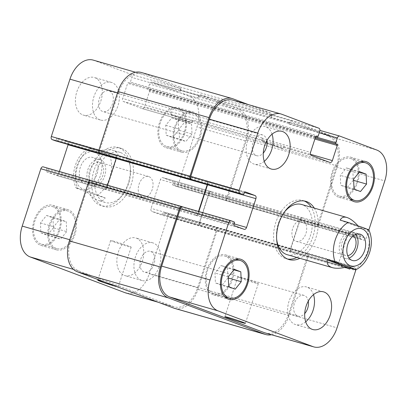 <?xml version="1.0" encoding="UTF-8"?>
<svg xmlns="http://www.w3.org/2000/svg" width="407" height="407" viewBox="0 0 407 407"><rect width="100%" height="100%" fill="white"/><g stroke="black" fill="none" stroke-linecap="round" stroke-linejoin="round"><path stroke-width="0.31" stroke-dasharray="2.04 1.53" d="M295.981 241.254A10.796 7.072 106 0 0 296.337 241.371A10.796 7.072 106 0 0 306.11 232.941A10.796 7.072 106 0 0 302.294 220.614A10.796 7.072 106 0 0 292.602 228.77A10.796 7.072 106 0 0 295.981 241.254M355.835 234.396A13.711 8.979 106 0 0 352.426 231.965A13.711 8.979 106 0 0 340.12 242.323A13.711 8.979 106 0 0 344.414 258.175A13.711 8.979 106 0 0 344.866 258.328A13.711 8.979 106 0 0 349.043 258.074M353.429 235.75A10.796 7.072 106 0 0 351.979 234.885A10.796 7.072 106 0 0 351.623 234.768A10.796 7.072 106 0 0 341.931 242.923A10.796 7.072 106 0 0 345.314 255.408A10.796 7.072 106 0 0 345.67 255.525A10.796 7.072 106 0 0 347.72 255.652M340.166 220.141L359.406 227.391L368.89 230.001M357.941 225.717L359.406 227.391M304.227 200.982A30.296 19.841 106 0 0 302.737 200.458A30.296 19.841 106 0 0 275.783 222.568A30.296 19.841 106 0 0 286.024 258.699A30.296 19.841 106 0 0 287.571 259.04M296.845 257.453A30.296 19.841 106 0 0 311.248 207.244M284.386 212.113A26.119 17.104 106 0 0 278.347 223.535A26.119 17.104 106 0 0 276.648 239.087M287.179 254.68A26.119 17.104 106 0 0 310.821 234.295A26.119 17.104 106 0 0 301.587 204.472M314.285 208.114A30.296 19.841 -74 0 1 299.878 258.323M105.164 197.853L96.815 195.457L82.392 190.456C79.126 189.219 73.413 187.088 77.574 188.212L85.923 190.608L105.164 197.853C103.861 200.509 101.664 201.409 98.56 200.559C94.806 199.405 90.593 196.088 85.923 190.608M76.058 187.892L77.574 188.212A26.119 17.104 -74 0 1 90.476 148.499L88.965 148.158C82.163 151.877 77.488 158.053 74.934 166.682C72.797 174.41 73.168 181.481 76.058 187.892M98.825 150.895L90.476 148.499C86.315 147.38 92.028 149.506 95.294 150.748L109.717 155.749L118.066 158.145L98.825 150.895C104.68 149.552 109.397 149.369 112.963 150.351L113.853 150.646C117.348 152.025 118.752 154.523 118.066 158.145M142.297 197.156A10.796 7.072 -74 0 1 138.919 184.671A10.796 7.072 -74 0 1 148.611 176.516A10.796 7.072 -74 0 1 152.427 188.848A10.796 7.072 -74 0 1 142.654 197.273A10.796 7.072 -74 0 1 142.297 197.156M92.068 185.77A13.711 8.979 -74 0 1 87.775 169.917A13.711 8.979 -74 0 1 100.081 159.559A13.711 8.979 -74 0 1 104.93 175.219A13.711 8.979 -74 0 1 92.521 185.923A13.711 8.979 -74 0 1 92.068 185.77M99.634 162.479A10.796 7.072 -74 0 1 103.017 174.964A10.796 7.072 -74 0 1 93.325 183.119A10.796 7.072 -74 0 1 92.969 183.002A10.796 7.072 -74 0 1 89.586 170.518A10.796 7.072 -74 0 1 99.277 162.362A10.796 7.072 -74 0 1 99.634 162.479M84.478 183.593A13.711 8.979 106 0 0 84.931 183.745A13.711 8.979 106 0 0 97.344 173.041A13.711 8.979 106 0 0 92.496 157.382A13.711 8.979 106 0 0 80.184 167.74A13.711 8.979 106 0 0 84.478 183.593M121.973 148.631A30.296 19.841 -74 0 1 131.461 183.664A30.296 19.841 -74 0 1 104.263 206.542A30.296 19.841 -74 0 1 93.549 171.952A30.296 19.841 -74 0 1 120.976 148.301A30.296 19.841 -74 0 1 121.973 148.631M120.681 152.605A26.119 17.104 -74 0 1 128.861 182.804A26.119 17.104 -74 0 1 105.413 202.528A26.119 17.104 -74 0 1 96.179 172.705A26.119 17.104 -74 0 1 119.821 152.32A26.119 17.104 -74 0 1 120.681 152.605M118.936 147.761A30.296 19.841 106 0 0 117.938 147.431A30.296 19.841 106 0 0 90.512 171.082A30.296 19.841 106 0 0 101.226 205.672A30.296 19.841 106 0 0 128.424 182.794A30.296 19.841 106 0 0 118.936 147.761M104.238 281.903A10.796 0.432 18 0 1 118.274 286.884A10.796 0.432 18 0 1 116.799 286.635M114.281 241.341A10.796 0.432 -162 0 0 110.638 240.501A10.796 0.432 -162 0 0 120.772 244.246A10.796 0.432 -162 0 0 131.176 247.171A10.796 0.432 -162 0 0 125.29 244.846A10.796 0.432 -162 0 0 114.281 241.341M241.402 277.813A10.796 0.432 -162 0 0 237.759 276.974A10.796 0.432 -162 0 0 247.894 280.723A10.796 0.432 -162 0 0 258.297 283.648A10.796 0.432 -162 0 0 252.411 281.323A10.796 0.432 -162 0 0 241.402 277.813M264.26 161.345A19.587 12.826 -74 0 1 254.217 164.143A19.587 12.826 -74 0 1 253.571 163.924A19.587 12.826 -74 0 1 247.436 141.275A19.587 12.826 -74 0 1 265.023 126.485A19.587 12.826 -74 0 1 272.054 134.178M266.844 140.649A10.796 7.072 106 0 0 262.953 135.053A10.796 7.072 106 0 0 262.596 134.936A10.796 7.072 106 0 0 252.823 143.361A10.796 7.072 106 0 0 256.639 155.693A10.796 7.072 106 0 0 263.273 153.093M305.703 321.815A19.587 12.826 -74 0 1 295.66 324.613A19.587 12.826 -74 0 1 295.014 324.399A19.587 12.826 -74 0 1 288.884 301.75A19.587 12.826 -74 0 1 306.466 286.955A19.587 12.826 -74 0 1 313.502 294.653M308.287 301.124A10.796 7.072 106 0 0 304.4 295.523A10.796 7.072 106 0 0 304.044 295.406A10.796 7.072 106 0 0 294.266 303.836A10.796 7.072 106 0 0 298.087 316.163A10.796 7.072 106 0 0 304.716 313.568M353.271 180.255L347.212 187.719L340.73 185.277L340.313 175.371L346.377 167.903L352.854 170.345L353.271 180.255L353.642 180.362M360.49 191.529L347.212 187.719M354.014 189.087L340.73 185.277M353.597 179.182L340.313 175.371M359.656 171.718L346.377 167.903M359.274 172.186L352.854 170.345M227.961 277.905L221.896 285.368L215.415 282.926L214.998 273.021L221.062 265.552L227.544 267.994L227.961 277.905L228.332 278.006M235.18 289.179L221.896 285.368M228.698 286.737L215.415 282.926M228.281 276.831L214.998 273.021M234.346 269.363L221.062 265.552M233.959 269.836L227.544 267.994M338.848 195.884A19.587 12.826 -74 0 1 332.712 173.234A19.587 12.826 -74 0 1 350.3 158.44A19.587 12.826 -74 0 1 357.224 180.805A19.587 12.826 -74 0 1 339.494 196.098A19.587 12.826 -74 0 1 338.848 195.884M338.446 197.125A20.894 13.68 -74 0 1 331.903 172.965A20.894 13.68 -74 0 1 350.656 157.183A20.894 13.68 -74 0 1 358.048 181.044A20.894 13.68 -74 0 1 339.133 197.354A20.894 13.68 -74 0 1 338.446 197.125M213.533 293.533A19.587 12.826 -74 0 1 207.402 270.879A19.587 12.826 -74 0 1 224.985 256.089A19.587 12.826 -74 0 1 231.914 278.454A19.587 12.826 -74 0 1 214.179 293.747A19.587 12.826 -74 0 1 213.533 293.533M213.131 294.77A20.894 13.68 -74 0 1 206.588 270.614A20.894 13.68 -74 0 1 225.346 254.833A20.894 13.68 -74 0 1 232.733 278.688A20.894 13.68 -74 0 1 213.817 294.999A20.894 13.68 -74 0 1 213.131 294.77M350.468 268.238L350.865 267.017A1.043 0.682 -74 0 1 351.796 266.254A1.043 0.682 -74 0 1 351.831 266.27L354.873 267.414A2.61 1.709 -74 0 1 355.84 269.729M368.844 229.96L366.158 238.237A2.61 1.709 -74 0 1 363.833 240.14A2.61 1.709 -74 0 1 363.746 240.115L360.699 238.965A1.043 0.682 -74 0 1 360.383 237.734L360.785 236.492A1.043 0.682 106 0 0 360.465 235.256L350.686 231.573A2.61 1.709 106 0 0 350.6 231.542A2.61 1.709 106 0 0 348.275 233.45L338.919 262.24A2.61 1.709 106 0 0 339.718 265.328L345.197 267.389M99.888 119.831A19.587 12.826 -74 0 1 93.752 97.181A19.587 12.826 -74 0 1 111.34 82.387A19.587 12.826 -74 0 1 118.264 104.752A19.587 12.826 -74 0 1 100.534 120.045A19.587 12.826 -74 0 1 99.888 119.831M109.269 90.954A10.796 7.072 -74 0 1 112.653 103.439A10.796 7.072 -74 0 1 102.956 111.594A10.796 7.072 -74 0 1 99.14 99.267A10.796 7.072 -74 0 1 108.913 90.837A10.796 7.072 -74 0 1 109.269 90.954M82.809 114.932A19.587 12.826 106 0 0 83.455 115.145A19.587 12.826 106 0 0 101.19 99.852A19.587 12.826 106 0 0 94.261 77.488A19.587 12.826 106 0 0 76.679 92.282A19.587 12.826 106 0 0 82.809 114.932M141.331 280.301A19.587 12.826 -74 0 1 135.2 257.651A19.587 12.826 -74 0 1 152.783 242.857A19.587 12.826 -74 0 1 159.712 265.227A19.587 12.826 -74 0 1 141.977 280.515A19.587 12.826 -74 0 1 141.331 280.301M150.712 251.429A10.796 7.072 -74 0 1 154.095 263.914A10.796 7.072 -74 0 1 144.404 272.064A10.796 7.072 -74 0 1 140.583 259.737A10.796 7.072 -74 0 1 150.361 251.307A10.796 7.072 -74 0 1 150.712 251.429M124.257 275.402A19.587 12.826 106 0 0 124.903 275.615A19.587 12.826 106 0 0 142.633 260.327A19.587 12.826 106 0 0 135.709 237.958A19.587 12.826 106 0 0 118.122 252.752A19.587 12.826 106 0 0 124.257 275.402M192.002 133.979L185.938 141.448L179.456 139.006L179.039 129.095L185.104 121.632L191.585 124.074L192.002 133.979L178.719 130.169L178.302 120.263L171.82 117.821L165.761 125.285L166.178 135.195L172.654 137.637L178.719 130.169M172.654 137.637L185.938 141.448M166.178 135.195L179.456 139.006M165.761 125.285L179.039 129.095M171.82 117.821L185.104 121.632M178.302 120.263L191.585 124.074M66.687 231.629L60.623 239.097L54.146 236.655L53.729 226.745L59.788 219.281L66.27 221.723L66.687 231.629L53.403 227.818L52.986 217.913L46.51 215.471L40.446 222.934L40.863 232.845L47.344 235.282L53.403 227.818M47.344 235.282L60.623 239.097M40.863 232.845L54.146 236.655M40.446 222.934L53.729 226.745M46.51 215.471L59.788 219.281M52.986 217.913L66.27 221.723M181.369 150.697A19.587 12.826 -74 0 1 175.234 128.047A19.587 12.826 -74 0 1 192.821 113.253A19.587 12.826 -74 0 1 199.745 135.623A19.587 12.826 -74 0 1 182.015 150.911A19.587 12.826 -74 0 1 181.369 150.697M166.193 146.342A19.587 12.826 -74 0 1 160.058 123.692A19.587 12.826 -74 0 1 177.64 108.898A19.587 12.826 -74 0 1 184.569 131.268A19.587 12.826 -74 0 1 166.834 146.556A19.587 12.826 -74 0 1 166.193 146.342M180.967 151.938A20.894 13.68 -74 0 1 174.425 127.778A20.894 13.68 -74 0 1 193.183 112.001A20.894 13.68 -74 0 1 200.57 135.857A20.894 13.68 -74 0 1 181.654 152.167A20.894 13.68 -74 0 1 180.967 151.938M165.786 147.583A20.894 13.68 106 0 0 166.478 147.812A20.894 13.68 106 0 0 185.388 131.502A20.894 13.68 106 0 0 178.001 107.646A20.894 13.68 106 0 0 159.244 123.423A20.894 13.68 106 0 0 165.786 147.583M56.054 248.346A19.587 12.826 -74 0 1 49.924 225.697A19.587 12.826 -74 0 1 67.506 210.902A19.587 12.826 -74 0 1 74.435 233.272A19.587 12.826 -74 0 1 56.7 248.56A19.587 12.826 -74 0 1 56.054 248.346M40.878 243.991A19.587 12.826 -74 0 1 34.743 221.342A19.587 12.826 -74 0 1 52.33 206.547A19.587 12.826 -74 0 1 59.254 228.912A19.587 12.826 -74 0 1 41.524 244.205A19.587 12.826 -74 0 1 40.878 243.991M55.652 249.588A20.894 13.68 -74 0 1 49.11 225.427A20.894 13.68 -74 0 1 67.867 209.646A20.894 13.68 -74 0 1 75.254 233.506A20.894 13.68 -74 0 1 56.344 249.817A20.894 13.68 -74 0 1 55.652 249.588M40.476 245.233A20.894 13.68 106 0 0 41.163 245.462A20.894 13.68 106 0 0 60.078 229.151A20.894 13.68 106 0 0 52.686 205.291A20.894 13.68 106 0 0 33.934 221.072A20.894 13.68 106 0 0 40.476 245.233M43.254 166.885L46.301 168.035A1.043 0.682 -74 0 1 46.617 169.266L46.215 170.508A1.043 0.682 106 0 0 46.535 171.744L56.314 175.427A2.61 1.709 106 0 0 56.4 175.458A2.61 1.709 106 0 0 58.725 173.55L59.386 171.51M68.162 144.465A2.61 1.709 106 0 0 67.282 141.672L57.504 137.988A1.043 0.682 106 0 0 57.468 137.978A1.043 0.682 106 0 0 56.537 138.741L56.135 139.983A1.043 0.682 -74 0 1 55.24 140.751M93.193 60.104A26.119 17.104 -74 0 1 94.053 60.389L131.095 74.344A2.61 1.709 -74 0 1 131.893 77.427L130.357 82.143A1.043 0.682 -74 0 1 129.431 82.906A1.043 0.682 -74 0 1 129.395 82.896L128.592 82.59A1.043 0.682 106 0 0 128.561 82.58A1.043 0.682 106 0 0 127.63 83.343L122.71 98.484A2.61 1.709 106 0 0 123.509 101.567L142.109 108.577A2.61 1.709 106 0 0 142.196 108.603A2.61 1.709 106 0 0 144.516 106.7L149.435 91.56A1.043 0.682 106 0 0 149.12 90.323L148.316 90.023A1.043 0.682 -74 0 1 147.995 88.787L149.532 84.071A2.61 1.709 -74 0 1 151.852 82.168A2.61 1.709 -74 0 1 151.938 82.194L188.98 96.149A26.119 17.104 -74 0 1 196.947 127.009L178.322 184.34A2.61 1.709 -74 0 1 175.997 186.248A2.61 1.709 -74 0 1 175.91 186.218L172.863 185.073A1.043 0.682 -74 0 1 172.548 183.837L172.95 182.595A1.043 0.682 106 0 0 172.629 181.359L162.851 177.676A2.61 1.709 106 0 0 162.764 177.65A2.61 1.709 106 0 0 160.439 179.553L151.083 208.343A2.61 1.709 106 0 0 151.882 211.431L161.66 215.115A1.043 0.682 106 0 0 161.696 215.125A1.043 0.682 106 0 0 162.627 214.362L163.029 213.126A1.043 0.682 -74 0 1 163.96 212.362A1.043 0.682 -74 0 1 163.996 212.373L167.038 213.522A2.61 1.709 -74 0 1 167.837 216.605L149.206 273.936A26.119 17.104 -74 0 1 125.972 293.004M90.832 180.464L91.636 180.769A2.61 1.709 106 0 0 91.55 180.739A2.61 1.709 106 0 0 89.225 182.646L70.599 239.977A26.119 17.104 106 0 0 78.566 270.838L173.494 306.598A26.119 17.104 106 0 0 174.354 306.883A26.119 17.104 106 0 0 197.588 287.82L216.219 230.489A2.61 1.709 106 0 0 215.42 227.401L167.038 213.522M207.616 184.478A2.61 1.709 106 0 0 206.736 181.685L115.664 155.555A2.61 1.709 -74 0 1 116.463 158.644L107.107 187.434A2.61 1.709 -74 0 1 104.782 189.336A2.61 1.709 -74 0 1 104.696 189.311L104.375 189.189A2.61 1.709 -74 0 0 104.462 189.219A2.61 1.709 -74 0 0 106.787 187.312L107.463 185.231M248.596 104.691L270.95 113.115A2.61 1.709 -74 0 1 271.749 116.199L180.677 90.069L180.276 91.31A2.61 1.709 106 0 0 179.477 88.222L142.435 74.267A26.119 17.104 106 0 0 141.575 73.982A26.119 17.104 106 0 0 118.34 93.05L99.71 150.381A2.61 1.709 106 0 0 100.509 153.464M171.891 115.451A2.61 1.709 -74 0 1 171.093 112.368L171.255 111.869A2.61 1.709 -74 0 0 172.049 114.957L190.649 121.963A2.61 1.709 -74 0 0 190.735 121.993A2.61 1.709 -74 0 0 193.06 120.085L192.898 120.579A2.61 1.709 -74 0 1 190.578 122.487A2.61 1.709 -74 0 1 190.491 122.456L171.891 115.451L123.509 101.567M316.168 226.536L315.364 226.231A2.61 1.709 -74 0 0 315.45 226.261A2.61 1.709 -74 0 0 317.775 224.354L336.401 167.023A26.119 17.104 -74 0 0 328.434 136.162L291.392 122.207A2.61 1.709 -74 0 0 291.305 122.181A2.61 1.709 -74 0 0 288.985 124.084L289.387 122.843A2.61 1.709 -74 0 1 291.712 120.94A2.61 1.709 -74 0 1 291.794 120.965L329.639 135.221A26.119 17.104 -74 0 1 337.607 166.081L318.574 224.654A2.61 1.709 -74 0 1 316.254 226.562A2.61 1.709 -74 0 1 316.168 226.536L224.293 200.102A2.61 1.709 106 0 0 224.379 200.127A2.61 1.709 106 0 0 226.704 198.224L245.329 140.888A26.119 17.104 106 0 0 237.362 110.032L200.32 96.077A2.61 1.709 106 0 0 200.234 96.047A2.61 1.709 106 0 0 197.909 97.955L149.532 84.071M208.822 193.437A2.61 1.709 -74 0 1 211.147 191.529A2.61 1.709 -74 0 1 211.233 191.56L211.554 191.682A2.61 1.709 -74 0 0 211.467 191.651A2.61 1.709 -74 0 0 209.142 193.559L199.786 222.349A2.61 1.709 -74 0 0 200.585 225.432L200.264 225.315A2.61 1.709 -74 0 1 199.466 222.227L208.822 193.437L160.439 179.553M115.344 155.433A2.61 1.709 -74 0 1 116.219 158.252M174.751 308.43A26.119 17.104 106 0 0 197.99 289.362L217.023 230.789A2.61 1.709 106 0 0 216.224 227.706L215.42 227.401M225.096 200.402A2.61 1.709 106 0 0 225.183 200.432A2.61 1.709 106 0 0 227.503 198.524L246.535 139.952A26.119 17.104 106 0 0 238.568 109.091L200.722 94.836A2.61 1.709 106 0 0 200.636 94.806A2.61 1.709 106 0 0 198.316 96.713L197.909 97.955M180.677 90.069A2.61 1.709 106 0 0 179.879 86.981L142.038 72.726A26.119 17.104 106 0 0 141.178 72.441M198.514 211.431L197.858 213.441A2.61 1.709 106 0 1 195.533 215.349A2.61 1.709 106 0 1 195.446 215.318L195.767 215.44A2.61 1.709 106 0 0 195.853 215.471A2.61 1.709 106 0 0 198.178 213.563L198.84 211.523M232.646 100.117A26.119 17.104 -74 0 1 233.506 100.402L270.548 114.357A2.61 1.709 -74 0 1 271.347 117.44L319.729 131.324M284.132 146.215A2.61 1.709 106 0 1 281.807 148.123A2.61 1.709 106 0 1 281.72 148.092L263.12 141.087A2.61 1.709 106 0 1 262.327 137.998L262.164 138.497A2.61 1.709 106 0 0 262.963 141.58L281.563 148.591A2.61 1.709 106 0 0 281.649 148.616A2.61 1.709 106 0 0 283.969 146.713L284.132 146.215L193.06 120.085M291.656 251.567A2.61 1.709 106 0 1 290.857 248.479L300.213 219.688A2.61 1.709 106 0 1 302.538 217.781A2.61 1.709 106 0 1 302.625 217.811L302.304 217.689A2.61 1.709 106 0 0 302.218 217.664A2.61 1.709 106 0 0 299.893 219.566L290.537 248.356A2.61 1.709 106 0 0 291.336 251.445L200.585 225.432M271.464 334.747A26.119 17.104 -74 0 0 289.062 315.496L308.094 256.919A2.61 1.709 -74 0 0 307.295 253.836L306.491 253.536A2.61 1.709 -74 0 1 307.29 256.619L288.66 313.95A26.119 17.104 -74 0 1 265.425 333.018M207.29 184.381A2.61 1.709 106 0 0 206.415 181.568M271.749 116.199L271.347 117.44M354.472 269.388A26.119 17.104 106 0 0 367.373 229.675M100.605 158.552A19.327 12.658 -74 0 1 90.725 188.12A19.327 12.658 -74 0 1 75.595 171.891A19.327 12.658 -74 0 1 94.678 152.198A19.327 12.658 -74 0 1 100.605 158.552M109.717 155.749A26.119 17.104 -74 0 1 96.815 195.457M78.566 270.838L73.509 269.388M70.599 239.977L69.775 239.743M89.225 182.646L88.4 182.407M107.107 187.434L58.725 173.55M104.696 189.311L56.314 175.427M116.463 158.644L116.132 158.547M115.664 155.555L67.282 141.672M99.71 150.381L98.886 150.147M118.34 93.05L117.516 92.811M142.435 74.267L94.053 60.389M179.477 88.222L131.095 74.344M180.276 91.31L131.893 77.427M171.093 112.368L122.71 98.484M190.491 122.456L142.109 108.577M192.898 120.579L144.516 106.7M200.32 96.077L151.938 82.194M237.362 110.032L188.98 96.149M245.329 140.888L196.947 127.009M226.704 198.224L178.322 184.34M224.293 200.102L175.91 186.218M211.233 191.56L162.851 177.676M199.466 222.227L151.083 208.343M200.264 225.315L151.882 211.431M216.219 230.489L167.837 216.605M197.588 287.82L149.206 273.936M173.494 306.598L157.982 302.147M195.767 215.44L244.149 229.324M198.178 213.563L234.213 223.901M206.736 181.685L244.424 192.501M233.506 100.402L281.888 114.281M270.548 114.357L318.93 128.236M262.164 138.497L310.546 152.381M262.963 141.58L311.345 155.464M281.563 148.591L329.945 162.469M283.969 146.713L310.444 154.309M288.985 124.084L319.256 132.774M328.434 136.162L376.816 150.046M336.401 167.023L384.783 180.901M317.775 224.354L366.158 238.237M315.364 226.231L363.746 240.115M302.304 217.689L350.686 231.573M299.893 219.566L348.275 233.45M290.537 248.356L338.919 262.24M291.336 251.445L339.718 265.328M307.29 256.619L355.672 270.502M306.491 253.536L354.873 267.414M288.66 313.95L337.042 327.833M46.535 171.744L234.371 225.641M234.05 224.405L46.215 170.508M234.452 223.163L46.617 169.266M234.137 221.927L46.301 168.035M289.062 315.496L197.99 289.362M308.094 256.919L217.023 230.789M307.295 253.836L216.224 227.706M351.831 266.27L163.996 212.373M350.865 267.017L163.029 213.126M346.459 267.114L162.627 214.362M349.496 269.012L161.66 215.115M290.857 248.479L199.786 222.349M300.213 219.688L209.142 193.559M302.625 217.811L211.554 191.682M360.465 235.256L172.629 181.359M360.785 236.492L172.95 182.595M360.383 237.734L172.548 183.837M360.699 238.965L172.863 185.073M318.574 224.654L227.503 198.524M337.607 166.081L246.535 139.952M329.639 135.221L238.568 109.091M291.794 120.965L200.722 94.836M289.387 122.843L198.316 96.713M315.629 136.889L147.995 88.787M315.242 137.917L148.316 90.023M315.222 137.983L149.12 90.323M314.881 139.031L149.435 91.56M281.72 148.092L190.649 121.963M263.12 141.087L172.049 114.957M262.327 137.998L171.255 111.869M315.466 137.24L127.63 83.343M316.361 136.467L128.592 82.59M318.193 136.04L130.357 82.143M270.95 113.115L179.879 86.981M233.109 98.86L142.038 72.726M243.971 193.874L56.135 139.983M244.373 192.638L56.537 138.741M245.268 191.865L57.504 137.988M197.858 213.441L106.787 187.312M195.446 215.318L104.375 189.189M344.866 258.328L352.452 260.505M352.426 231.965L360.017 234.142M296.337 241.371L345.67 255.525M302.294 220.614L351.623 234.768M286.024 258.699L289.062 259.569M302.737 200.458L305.774 201.328M100.081 159.559L92.496 157.382M92.521 185.923L84.931 183.745M148.611 176.516L99.277 162.362M142.654 197.273L93.325 183.119M120.976 148.301L117.938 147.431M104.263 206.542L101.226 205.672M119.821 152.32L112.963 150.351M105.413 202.528L98.56 200.559M110.638 240.501L97.736 280.209M131.176 247.171L118.274 286.884M237.759 276.974L224.857 316.687M258.297 283.648L245.396 323.356M282.097 131.385L265.023 126.485M271.291 169.042L254.217 164.143M323.545 291.855L306.466 286.955M312.739 329.512L295.66 324.613M339.494 196.098L350.096 199.14M350.3 158.44L360.902 161.482M339.133 197.354L354.314 201.709M350.656 157.183L365.837 161.538M214.179 293.747L224.781 296.789M224.985 256.089L235.587 259.132M213.817 294.999L228.999 299.354M225.346 254.833L240.522 259.188M111.34 82.387L94.261 77.488M100.534 120.045L83.455 115.145M262.596 134.936L108.913 90.837M256.639 155.693L102.956 111.594M152.783 242.857L135.709 237.958M141.977 280.515L124.903 275.615M304.044 295.406L150.361 251.307M298.087 316.163L144.404 272.064M166.834 146.556L182.015 150.911M177.64 108.898L192.821 113.253M166.478 147.812L181.654 152.167M178.001 107.646L193.183 112.001M41.524 244.205L56.7 248.56M52.33 206.547L67.506 210.902M41.163 245.462L56.344 249.817M52.686 205.291L67.867 209.646M56.4 175.458L104.782 189.336M135.536 72.253L141.575 73.982M142.196 108.603L190.578 122.487M151.852 82.168L200.234 96.047M175.997 186.248L224.379 200.127M162.764 177.65L211.147 191.529M158.404 302.309L174.354 306.883M195.853 215.471L244.236 229.35M281.649 148.616L330.031 162.5M315.45 226.261L363.833 240.14M302.218 217.664L350.6 231.542M351.796 266.254L163.96 212.362M349.532 269.022L161.696 215.125M302.538 217.781L211.467 191.651M316.254 226.562L225.183 200.432M291.712 120.94L200.636 94.806M281.807 148.123L190.735 121.993M316.397 136.477L128.561 82.58M245.304 191.875L57.468 137.978M195.533 215.349L104.462 189.219"/><path stroke-width="0.61" d="M349.043 258.074A13.711 8.979 106 0 0 357.275 247.624A13.711 8.979 106 0 0 355.835 234.396M347.72 255.652A10.796 7.072 106 0 0 355.443 247.095A10.796 7.072 106 0 0 353.429 235.75M351.999 260.353A13.711 8.979 -74 0 1 347.705 244.5A13.711 8.979 -74 0 1 360.017 234.142A13.711 8.979 -74 0 1 364.865 249.801A13.711 8.979 -74 0 1 352.452 260.505A13.711 8.979 -74 0 1 351.999 260.353M367.373 229.675C371.535 230.8 365.822 228.668 362.556 227.432L348.133 222.431L340.166 220.141C341.463 217.491 343.666 216.59 346.769 217.435C350.081 218.437 353.81 221.199 357.941 225.717M327.259 259.854L335.231 262.139L349.649 267.14C352.92 268.381 358.633 270.507 354.472 269.388L346.505 267.104L327.259 259.854C326.531 263.787 328.23 266.382 332.361 267.643C335.933 268.625 340.644 268.447 346.505 267.104M368.89 229.996C371.8 236.472 372.156 243.605 369.958 251.394C367.384 259.936 362.723 266.046 355.983 269.729L354.472 269.388M287.571 259.04A30.296 19.841 106 0 0 296.845 257.453M311.248 207.244A30.296 19.841 106 0 0 304.227 200.982M276.648 239.087A26.119 17.104 106 0 0 287.179 254.68L332.361 267.643M346.769 217.435L301.587 204.472A26.119 17.104 106 0 0 284.386 212.113M299.878 258.323A30.296 19.841 -74 0 1 289.062 259.569A30.296 19.841 -74 0 1 278.815 223.443A30.296 19.841 -74 0 1 305.774 201.328A30.296 19.841 -74 0 1 314.285 208.114M116.799 286.635A10.796 0.432 18 0 1 105.189 283.069A10.796 0.432 18 0 1 97.736 280.209A10.796 0.432 18 0 1 101.379 281.049A10.796 0.432 18 0 1 104.238 281.903M228.495 317.526A10.796 0.432 18 0 1 239.509 321.031A10.796 0.432 18 0 1 245.396 323.356A10.796 0.432 18 0 1 234.992 320.431A10.796 0.432 18 0 1 224.857 316.687A10.796 0.432 18 0 1 228.495 317.526M272.054 134.178A19.587 12.826 -74 0 1 264.26 161.345M263.273 153.093A10.796 7.072 106 0 0 266.844 140.649M270.645 168.829A19.587 12.826 -74 0 1 264.514 146.174A19.587 12.826 -74 0 1 282.097 131.385A19.587 12.826 -74 0 1 289.026 153.749A19.587 12.826 -74 0 1 271.291 169.042A19.587 12.826 -74 0 1 270.645 168.829M312.093 329.299A19.587 12.826 -74 0 1 305.957 306.649A19.587 12.826 -74 0 1 323.545 291.855A19.587 12.826 -74 0 1 330.469 314.219A19.587 12.826 -74 0 1 312.739 329.512A19.587 12.826 -74 0 1 312.093 329.299M313.502 294.653A19.587 12.826 -74 0 1 305.703 321.815M304.716 313.568A10.796 7.072 106 0 0 308.287 301.124M366.137 174.155L366.554 184.066L360.49 191.529L354.014 189.087L353.597 179.182L359.656 171.718L366.137 174.155L359.274 172.186M366.554 184.066L353.642 180.362M240.822 271.805L241.239 281.715L235.18 289.179L228.698 286.737L228.281 276.831L234.346 269.363L240.822 271.805L233.959 269.836M241.239 281.715L228.332 278.006M354.024 200.239A19.587 12.826 106 0 0 354.67 200.453A19.587 12.826 106 0 0 372.405 185.16A19.587 12.826 106 0 0 365.476 162.795A19.587 12.826 106 0 0 347.893 177.589A19.587 12.826 106 0 0 354.024 200.239M353.622 201.48A20.894 13.68 -74 0 1 347.079 177.32A20.894 13.68 -74 0 1 365.837 161.538A20.894 13.68 -74 0 1 373.224 185.399A20.894 13.68 -74 0 1 354.314 201.709A20.894 13.68 -74 0 1 353.622 201.48M228.714 297.888A19.587 12.826 106 0 0 229.36 298.102A19.587 12.826 106 0 0 247.09 282.809A19.587 12.826 106 0 0 240.166 260.444A19.587 12.826 106 0 0 222.578 275.239A19.587 12.826 106 0 0 228.714 297.888M228.312 299.13A20.894 13.68 -74 0 1 221.769 274.969A20.894 13.68 -74 0 1 240.522 259.188A20.894 13.68 -74 0 1 247.914 283.043A20.894 13.68 -74 0 1 228.999 299.354A20.894 13.68 -74 0 1 228.312 299.13M355.84 269.729A2.61 1.709 -74 0 1 355.672 270.502L337.042 327.833A26.119 17.104 -74 0 1 313.807 346.896A26.119 17.104 -74 0 1 312.947 346.611L218.02 310.851A26.119 17.104 -74 0 1 210.053 279.991L228.678 222.66A2.61 1.709 -74 0 1 231.003 220.752A2.61 1.709 -74 0 1 231.09 220.782L234.137 221.927A1.043 0.682 -74 0 1 234.452 223.163L234.05 224.405A1.043 0.682 106 0 0 234.371 225.641L244.149 229.324A2.61 1.709 106 0 0 244.236 229.35A2.61 1.709 106 0 0 246.561 227.447L255.917 198.657A2.61 1.709 106 0 0 255.118 195.569L245.34 191.885A1.043 0.682 106 0 0 245.304 191.875A1.043 0.682 106 0 0 244.373 192.638L243.971 193.874A1.043 0.682 -74 0 1 243.04 194.638A1.043 0.682 -74 0 1 243.004 194.627L239.962 193.478A2.61 1.709 -74 0 1 239.163 190.395L257.794 133.064A26.119 17.104 -74 0 1 281.028 113.996A26.119 17.104 -74 0 1 281.888 114.281L318.93 128.236A2.61 1.709 -74 0 1 319.729 131.324L318.193 136.04A1.043 0.682 -74 0 1 317.267 136.803A1.043 0.682 -74 0 1 317.231 136.788L316.427 136.487A1.043 0.682 106 0 0 316.397 136.477A1.043 0.682 106 0 0 315.466 137.24L310.546 152.381A2.61 1.709 106 0 0 311.345 155.464L329.945 162.469A2.61 1.709 106 0 0 330.031 162.5A2.61 1.709 106 0 0 332.351 160.592L337.271 145.457A1.043 0.682 106 0 0 336.955 144.22L336.151 143.92A1.043 0.682 -74 0 1 335.831 142.684L337.362 137.968A2.61 1.709 -74 0 1 339.687 136.06A2.61 1.709 -74 0 1 339.774 136.091L376.816 150.046A26.119 17.104 -74 0 1 384.783 180.901L368.844 229.96M345.197 267.389L349.496 269.012A1.043 0.682 106 0 0 349.532 269.022A1.043 0.682 106 0 0 350.463 268.259L350.468 268.238M158.404 302.309L125.972 293.004A26.119 17.104 -74 0 1 125.112 292.719L30.184 256.954A26.119 17.104 -74 0 1 22.217 226.099L40.842 168.763A2.61 1.709 -74 0 1 43.167 166.86A2.61 1.709 -74 0 1 43.254 166.885L90.344 180.398L43.167 166.86M59.386 171.51L68.081 144.76A2.61 1.709 106 0 0 68.162 144.465M55.24 140.751A1.043 0.682 -74 0 1 55.204 140.746A1.043 0.682 -74 0 1 55.169 140.73L52.127 139.586A2.61 1.709 -74 0 1 51.328 136.498L69.958 79.167A26.119 17.104 -74 0 1 93.193 60.104L135.536 72.253M116.219 158.252A2.61 1.709 -74 0 1 116.143 158.521L107.463 185.231M181.731 206.547L90.832 180.464A2.61 1.709 106 0 0 90.746 180.438A2.61 1.709 106 0 0 88.426 182.346L69.394 240.919A26.119 17.104 106 0 0 77.361 271.779L173.891 308.14A26.119 17.104 106 0 0 174.751 308.43L265.822 334.559A26.119 17.104 -74 0 1 264.962 334.274L168.432 297.909A26.119 17.104 -74 0 1 160.465 267.048L179.497 208.476A2.61 1.709 -74 0 1 181.817 206.568A2.61 1.709 -74 0 1 181.904 206.598L182.667 206.883M281.028 113.996L232.646 100.117A26.119 17.104 -74 0 0 209.412 119.18L190.781 176.511A2.61 1.709 -74 0 0 191.58 179.599L190.776 179.294A2.61 1.709 -74 0 1 189.977 176.211L209.01 117.638A26.119 17.104 -74 0 1 232.249 98.57L141.178 72.441A26.119 17.104 106 0 0 117.938 91.504L98.906 150.081A2.61 1.709 106 0 0 99.705 153.164L52.127 139.586M313.807 346.896L265.425 333.018A26.119 17.104 -74 0 1 264.565 332.733L169.638 296.968A26.119 17.104 -74 0 1 161.671 266.112L180.296 208.776A2.61 1.709 -74 0 1 182.621 206.873A2.61 1.709 -74 0 1 182.707 206.898L230.917 220.731M198.84 211.523L207.534 184.773A2.61 1.709 106 0 0 207.616 184.478M271.464 334.747A26.119 17.104 -74 0 1 265.822 334.559M198.514 211.431L207.214 184.651A2.61 1.709 106 0 0 207.29 184.381M232.249 98.57A26.119 17.104 -74 0 1 233.109 98.86L248.596 104.691M344.368 242.852A19.327 12.658 106 0 0 357 265.466A19.327 12.658 106 0 0 367.338 233.654A19.327 12.658 106 0 0 344.368 242.852M348.133 222.431A26.119 17.104 106 0 0 335.266 239.865A26.119 17.104 106 0 0 335.231 262.139M73.509 269.388L30.184 256.954M69.775 239.743L22.217 226.099M88.4 182.407L40.842 168.763M116.132 158.547L68.081 144.76M98.886 150.147L51.328 136.498M117.516 92.811L69.958 79.167M157.982 302.147L125.112 292.719M161.671 266.112L210.053 279.991M169.638 296.968L218.02 310.851M180.296 208.776L228.678 222.66M234.213 223.901L246.561 227.447M207.534 184.773L255.917 198.657M244.424 192.501L255.118 195.569M190.781 176.511L239.163 190.395M191.58 179.599L239.962 193.478M209.412 119.18L257.794 133.064M310.444 154.309L332.351 160.592M339.687 136.06L319.912 130.388L339.601 136.04M319.256 132.774L337.362 137.968M264.565 332.733L312.947 346.611M179.497 208.476L88.426 182.346M160.465 267.048L69.394 240.919M168.432 297.909L77.361 271.779M264.962 334.274L173.891 308.14M350.463 268.259L346.459 267.114M335.831 142.684L315.629 136.889M336.151 143.92L315.242 137.917M336.955 144.22L315.222 137.983M337.271 145.457L314.881 139.031M209.01 117.638L117.938 91.504M189.977 176.211L98.906 150.081M190.776 179.294L99.705 153.164M243.004 194.627L55.169 140.73M207.214 184.651L116.143 158.521M350.096 199.14L354.67 200.453M360.902 161.482L365.476 162.795M224.781 296.789L229.36 298.102M235.587 259.132L240.166 260.444M182.621 206.873L231.003 220.752M181.817 206.568L90.746 180.438M243.04 194.638L55.204 140.746"/></g></svg>
